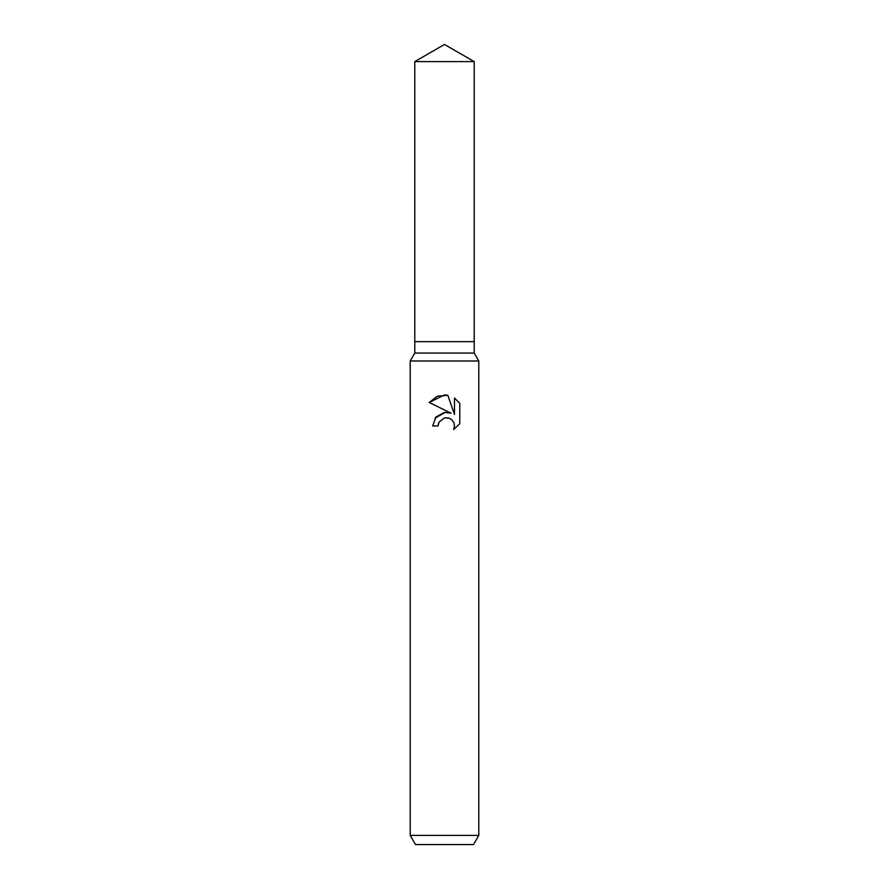 <?xml version="1.0" encoding="UTF-8"?>
<svg xmlns="http://www.w3.org/2000/svg" width="889" height="889" viewBox="0 0 889 889"><rect width="100%" height="100%" fill="white"/><g stroke="black" fill="none" stroke-linecap="round" stroke-linejoin="round"><path stroke-width="1.33" d="M414.785 61.608L474.215 61.608L444.5 44.45L414.785 61.608L414.785 341.632L444.5 341.632L414.785 341.632L414.785 353.066L474.215 353.066L478.793 360.978L478.793 835.404L410.207 835.404L415.485 844.55L473.515 844.55L478.793 835.404M474.215 61.608L474.215 341.632L444.5 341.632L474.215 341.632L474.215 353.066M414.785 353.066L410.207 360.978L478.793 360.978M438.944 422.208L444.478 417.874L438.944 422.208L438.077 425.931L432.665 425.931L436.021 416.919L444.5 412.418L451.045 413.207L429.22 402.45L444.5 394.916L447.812 395.272L454.49 414.474L454.49 398.028L459.78 403.384L459.78 423.675L453.634 429.565L454.501 425.887L453.879 422.742L452.112 420.086L449.445 418.297L444.5 417.863L448.578 417.997M438.077 425.931L438.621 422.931M453.634 429.565L459.78 423.675M451.045 413.207L447.367 412.363M445.167 412.352L434.977 418.286M459.78 403.384L454.49 398.028M447.812 395.272L437.344 396.216L429.22 402.45M410.207 360.978L410.207 835.404"/></g></svg>
